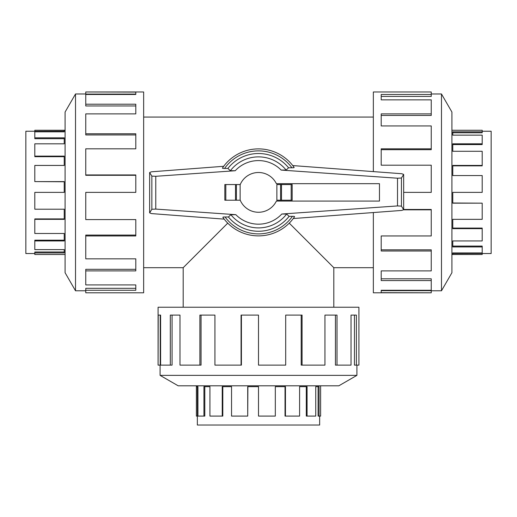 <?xml version="1.0" encoding="UTF-8"?>
<svg xmlns="http://www.w3.org/2000/svg" width="517" height="517" viewBox="0 0 517 517"><rect width="100%" height="100%" fill="white"/><g stroke="black" fill="none" stroke-linecap="round" stroke-linejoin="round"><path stroke-width="0.78" d="M289.255 223.144L333.814 267.696L333.814 307.234M183.186 307.234L183.186 267.696L227.745 223.144M34.801 253.53L25.85 253.53L25.85 131.24L34.801 131.24M65.084 130.265L34.801 130.265L64.224 130.342L64.224 131.822L34.801 131.822L34.801 137.826L64.224 137.826L64.224 143.816L34.801 143.816L34.801 156.121L64.224 156.121L64.224 165.434L34.801 165.434L34.801 181.596L64.224 181.596L64.224 192.382L34.801 192.382L34.801 209.211L64.224 209.211L64.224 219.337L34.801 219.337L34.801 233.49L64.224 233.49L64.224 240.948L34.801 240.948L34.801 249.627L64.224 249.627L64.224 252.949L34.801 252.949L34.801 251.999L64.224 251.999M34.801 240.948L34.801 240.192L64.224 240.192M34.801 219.337L34.801 218.911L64.224 218.911M34.801 252.949L34.801 254.506L65.084 254.506M482.199 131.24L491.15 131.24L491.15 253.53L482.199 253.53M451.916 254.506L482.199 254.506L452.776 254.429L452.776 252.949L482.199 252.949L482.199 246.939L452.776 246.939L452.776 240.948L482.199 240.948L482.199 228.643L452.776 228.643L452.776 219.337L482.199 219.337L482.199 203.168L452.776 203.168L452.776 192.382L482.199 192.382L482.199 175.56L452.776 175.56L452.776 165.434L482.199 165.434L482.199 151.281L452.776 151.281L452.776 143.816L482.199 143.816L482.199 135.144L452.776 135.144L452.776 131.822L482.199 131.822L482.199 132.772L452.776 132.772M482.199 143.816L482.199 144.579L452.776 144.579M482.199 165.434L482.199 165.854L452.776 165.854M482.199 131.822L482.199 130.265L451.916 130.265M319.648 416.088L319.648 425.032L197.352 425.032L197.352 416.088M196.382 385.798L196.382 416.088L196.46 386.658L197.94 386.658L197.94 416.088L203.944 416.088L203.944 386.658L209.934 386.658L209.934 416.088L222.239 416.088L222.239 386.658L231.545 386.658L231.545 416.088L247.714 416.088L247.714 386.658L258.5 386.658L258.5 416.088L275.322 416.088L275.322 386.658L285.455 386.658L285.455 416.088L299.601 416.088L299.601 386.658L307.066 386.658L307.066 416.088L315.745 416.088L315.745 386.658L319.06 386.658L319.06 416.088L318.11 416.088L318.11 386.658M307.066 416.088L306.303 416.088L306.303 386.658M285.455 416.088L285.029 416.088L285.029 386.658M319.06 416.088L320.618 416.088L320.618 385.798M75.521 93.978L65.084 112.047L65.084 272.717L75.521 290.793L75.521 93.978L85.757 93.978M85.757 235.952L85.757 258.83L135.797 258.83L135.797 270.895L85.757 270.895L85.757 284.919L135.797 284.919L135.797 290.283L85.757 290.283L85.757 292.803L143.648 292.803L143.648 91.968L85.757 91.968L135.797 92.091L135.797 94.482L85.757 94.482L85.757 104.195L135.797 104.195L135.797 113.876L85.757 113.876L85.757 133.767L135.797 133.767L135.797 148.812L85.757 148.812L85.757 174.946L135.797 174.946L135.797 192.382L85.757 192.382L85.757 219.583L135.797 219.583L135.797 235.952L85.757 235.952L85.757 235.08L135.797 235.08M85.757 174.946L85.757 175.295L135.797 175.295M85.757 133.767L85.757 134.937L135.797 134.937M85.757 104.195L85.757 105.959L135.797 105.959M135.797 94.482L135.797 94.094L85.757 94.094L85.757 92.091M441.479 290.793L451.916 272.717L451.916 112.047L441.479 93.978L441.479 290.793L431.243 290.793M373.352 212.545L373.352 292.803L431.243 292.803L381.203 292.674L381.203 290.283L431.243 290.283L431.243 280.569L381.203 280.569L381.203 270.895L431.243 270.895L431.243 251.003L381.203 251.003L381.203 235.952L431.243 235.952L431.243 209.818L403.661 209.818M431.243 209.818L431.243 209.469L403.661 209.469M431.243 251.003L431.243 249.827L381.203 249.827M431.243 280.569L431.243 278.812L381.203 278.812M381.203 290.283L381.203 290.67L431.243 290.67L431.243 292.674M160.089 375.368L178.165 385.798L338.835 385.798L356.911 375.368L160.089 375.368L160.089 365.125M302.07 365.125L324.947 365.125L324.947 315.092L337.006 315.092L337.006 365.125L351.03 365.125L351.03 315.092L356.4 315.092L356.4 365.125L358.914 365.125L358.914 307.234L158.086 307.234L158.086 365.125L158.208 315.092L160.6 315.092L160.6 365.125L170.313 365.125L170.313 315.092L179.994 315.092L179.994 365.125L199.885 365.125L199.885 315.092L214.93 315.092L214.93 365.125L241.064 365.125L241.064 315.092L258.5 315.092L258.5 365.125L285.694 365.125L285.694 315.092L302.07 315.092L302.07 365.125L301.198 365.125L301.198 315.092M241.064 365.125L241.413 365.125L241.413 315.092M199.885 365.125L201.055 365.125L201.055 315.092M170.313 365.125L172.077 365.125L172.077 315.092M160.6 315.092L160.212 315.092L160.212 365.125L158.208 365.125M379.465 201.081L379.465 183.684L276.382 183.684A19.885 19.885 0 0 0 240.134 184.769L240.134 199.995A19.885 19.885 0 0 0 276.382 201.081L379.465 201.081M292.17 200.215L292.17 184.556L292.17 200.215L276.866 200.215L276.866 184.556L280.589 184.556L280.589 200.215M240.224 184.556L224.83 184.556L224.83 200.215L240.224 200.215M236.411 200.215L236.411 184.556M225.431 216.978C223.402 216.953 222.588 217.095 223.008 217.418M224.197 219.13L151.468 213.586L149.633 212.875L151.856 209.275L155.772 209.088L235.842 214.684L230.873 214.704L228.417 216.998L225.063 216.978A41.509 41.509 0 0 0 292.409 216.326L289.106 216.345L286.644 214.051L281.791 214.025L397.515 205.934L401.431 206.121L403.661 209.721L401.793 210.419L293.262 218.536L294.593 216.662A43.499 43.499 0 0 1 222.853 217.308M151.468 171.799L223.699 166.293L222.407 168.109A43.499 43.499 0 0 1 294.147 167.463L292.758 165.582L401.793 173.731L403.661 174.429L401.431 178.029L397.515 178.216L281.158 170.08L286.127 170.067L288.583 167.773L291.937 167.792A41.509 41.509 0 0 0 224.591 168.439L227.894 168.426L230.356 170.72L235.209 170.739L155.772 176.297L151.856 176.11L149.633 172.51L151.468 171.799M291.569 167.786C293.598 167.818 294.412 167.67 293.992 167.353M224.83 200.215L224.83 184.556M292.17 184.556L280.589 184.556M222.556 167.999C222.148 168.316 222.95 168.464 224.966 168.439M151.856 176.11L151.856 209.275M149.633 172.51L149.633 212.875M294.444 216.772C294.852 216.449 294.05 216.306 292.034 216.332M401.431 178.029L401.431 206.121M403.661 174.429L403.661 209.721M228.417 216.998A38.865 38.865 0 0 0 289.106 216.345M286.127 170.067A35.518 35.518 0 0 0 230.356 170.72M288.583 167.773A38.865 38.865 0 0 0 227.894 168.426M230.873 214.704A35.518 35.518 0 0 0 286.644 214.051M337.006 365.125L335.436 365.125L335.436 315.092M356.4 365.125L354.442 365.125L354.442 315.092M403.661 192.382L431.243 192.382L431.243 165.188L381.203 165.188L381.203 148.812L431.243 148.812L431.243 149.684L381.203 149.684M431.243 148.812L431.243 125.941L381.203 125.941L381.203 113.876L431.243 113.876L431.243 115.446L381.203 115.446M431.243 113.876L431.243 99.852L381.203 99.852L381.203 94.482L431.243 94.482L431.243 96.44L381.203 96.44M431.243 94.482L431.243 91.968L373.352 91.968L373.352 171.605M85.757 270.895L85.757 269.325L135.797 269.325M85.757 290.283L85.757 288.324L135.797 288.324M196.46 416.088L197.429 416.088L197.429 386.658M203.944 416.088L204.803 416.088L204.803 386.658M222.239 416.088L222.808 416.088L222.808 386.658M247.714 416.088L247.882 386.658M482.199 254.429L482.199 253.453L452.776 253.453M482.199 246.939L482.199 246.086L452.776 246.086M482.199 228.643L482.199 228.075L452.776 228.075M482.199 203.168L452.776 203M34.801 130.342L34.801 131.312L64.224 131.312M34.801 137.826L34.801 138.685L64.224 138.685M34.801 156.121L34.801 156.69L64.224 156.69M34.801 181.596L64.224 181.764M225.826 200.215L225.826 184.556M235.5 200.215L235.5 184.556M291.174 184.556L291.174 200.215M281.5 184.556L281.5 200.215M155.772 176.297L155.772 209.088M397.515 178.216L397.515 205.934M294.147 167.463A43.499 43.499 0 0 0 222.407 168.109M281.158 170.08A31.789 31.789 0 0 0 235.209 170.739M235.842 214.684A31.789 31.789 0 0 0 281.791 214.025M143.648 267.696L183.186 267.696M143.648 117.068L373.352 117.068M356.911 375.368L356.911 365.125M441.479 93.978L431.243 93.978M75.521 290.793L85.757 290.793M333.814 267.696L373.352 267.696"/></g></svg>
